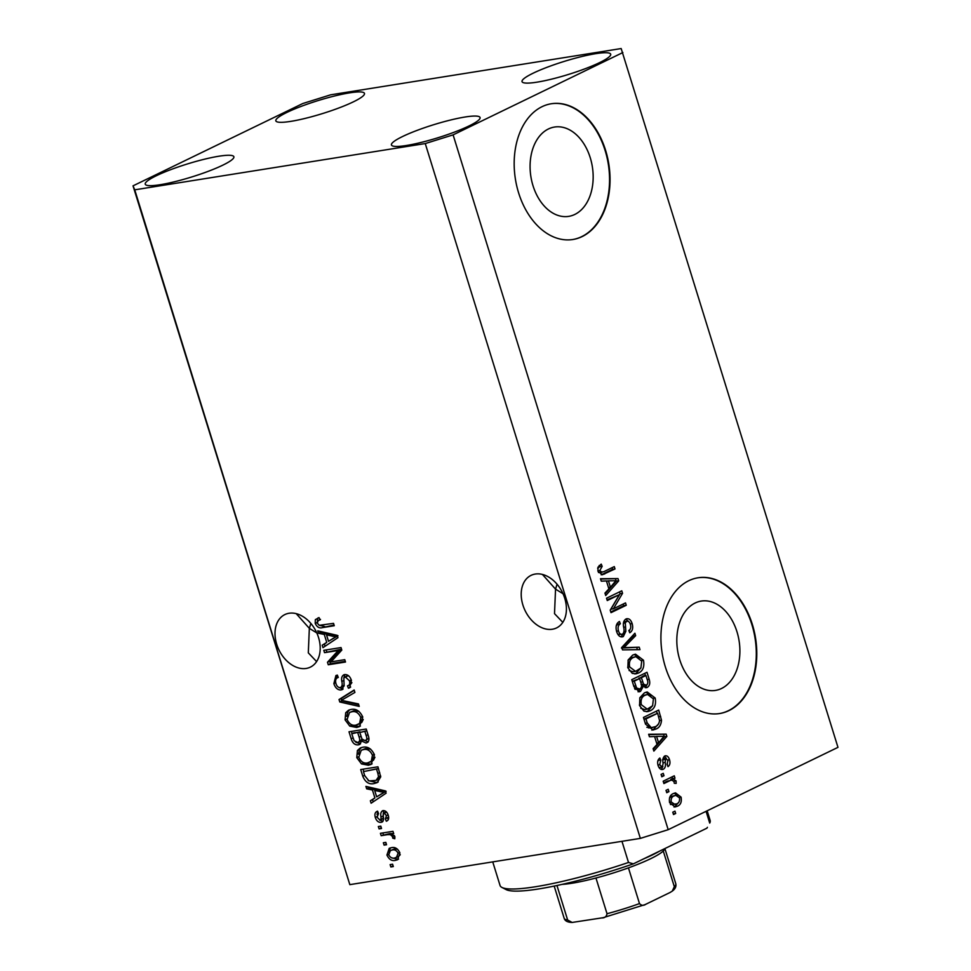 <?xml version="1.0" encoding="UTF-8"?>
<svg xmlns="http://www.w3.org/2000/svg" width="971" height="971" viewBox="0 0 971 971"><rect width="100%" height="100%" fill="white"/><g stroke="black" fill="none" stroke-linecap="round" stroke-linejoin="round"><path stroke-width="1.46" d="M590.271 157.812A45.224 31.133 81 0 0 554.514 127.043A45.224 31.133 81 0 0 532.97 185.595A45.224 31.133 81 0 0 568.739 216.363A45.224 31.133 81 0 0 590.271 157.812M737.001 631.854A45.224 31.133 81 0 0 701.244 601.073A45.224 31.133 81 0 0 679.712 659.637A45.224 31.133 81 0 0 715.469 690.405A45.224 31.133 81 0 0 737.001 631.854M752.391 624.547A68.735 47.3 81 0 0 698.04 577.781A68.735 47.3 81 0 0 665.317 666.774A68.735 47.3 81 0 0 719.657 713.539A68.735 47.3 81 0 0 752.391 624.547M719.414 713.576A68.735 47.3 81 0 0 751.894 624.632A68.735 47.3 81 0 0 697.797 577.83M605.649 150.517A68.735 47.3 81 0 0 551.31 103.751A68.735 47.3 81 0 0 518.575 192.744A68.735 47.3 81 0 0 572.926 239.497A68.735 47.3 81 0 0 605.649 150.517M572.672 239.546A68.735 47.3 81 0 0 605.151 150.59A68.735 47.3 81 0 0 551.055 103.788M542.413 574.431L555.546 589.142L557.063 584.226M564.746 598.306A29.215 20.743 -115.9 0 0 531.064 575.366A29.215 20.743 -115.9 0 0 522.884 604.982A29.215 20.743 -115.9 0 0 556.565 627.921A29.215 20.743 -115.9 0 0 564.746 598.306M296.204 613.636L309.336 628.346L310.854 623.431M318.537 637.522A29.215 20.743 -115.9 0 0 284.867 614.57A29.215 20.743 -115.9 0 0 276.686 644.186A29.215 20.743 -115.9 0 0 310.356 667.138A29.215 20.743 -115.9 0 0 318.537 637.522M286.918 112.418A46.39 6.858 162.8 0 1 334.922 95.898A46.39 6.858 162.8 0 1 364.477 93.398A46.39 6.858 162.8 0 1 353.395 101.834A46.39 6.858 162.8 0 1 305.404 118.341A46.39 6.858 162.8 0 1 275.837 120.841A46.39 6.858 162.8 0 1 286.918 112.418M533.128 73.201A46.39 6.858 162.8 0 1 581.119 56.694A46.39 6.858 162.8 0 1 610.686 54.194A46.39 6.858 162.8 0 1 599.605 62.617A46.39 6.858 162.8 0 1 551.601 79.137A46.39 6.858 162.8 0 1 522.046 81.637A46.39 6.858 162.8 0 1 533.128 73.201M402.516 136.547A46.39 6.858 162.8 0 1 450.52 120.028A46.39 6.858 162.8 0 1 480.075 117.54A46.39 6.858 162.8 0 1 468.993 125.963A46.39 6.858 162.8 0 1 421.001 142.47A46.39 6.858 162.8 0 1 391.447 144.97A46.39 6.858 162.8 0 1 402.516 136.547M156.319 175.751A46.39 6.858 162.8 0 1 204.311 159.244A46.39 6.858 162.8 0 1 233.877 156.744A46.39 6.858 162.8 0 1 222.796 165.167A46.39 6.858 162.8 0 1 174.792 181.686A46.39 6.858 162.8 0 1 145.237 184.187A46.39 6.858 162.8 0 1 156.319 175.751M316.801 632.922L309.336 628.346L308.305 652.864L316.595 661.579M563.01 593.718L555.546 589.142L554.514 613.648L562.804 622.362M330.65 94.818L621.173 48.55L837.973 747.354L668.182 829.695L640.35 838.386L349.827 884.642L133.027 185.849L302.818 103.509L330.65 94.818M338.236 650.485L324.52 652.67L323.792 650.315L341.027 647.572L341.804 650.085L331.038 661.858L344.766 659.673L345.506 662.028L328.271 664.771L327.482 662.246L338.236 650.485L340.42 649.429L324.52 652.67M338.284 677.43C335.857 678.134 335.08 680.161 335.942 683.511C336.767 686.242 338.236 687.626 340.323 687.638C342.108 686.606 342.605 684.543 341.816 681.436C341.137 677.661 342.083 675.367 344.656 674.554C347.8 674.408 350.046 676.362 351.417 680.392L349.584 687.82L348.431 688.196L347.484 685.878C349.572 685.32 350.215 683.62 349.426 680.792L345.348 676.921L343.831 677.94L344.135 685.829L341.1 689.98C337.726 690.078 335.311 687.966 333.866 683.633L335.917 675.549L337.338 675.1L338.284 677.43L337.423 677.758L338.26 677.345M340.323 687.638L344.122 685.028M343.685 674.845L344.656 674.554M347.484 685.878L350.397 684.543L351.903 682.637M348.868 676.022L347.521 675.865L343.831 677.94M342.156 689.665L343.018 689.058M359.234 706.403L339.789 701.984L339.025 699.545L354.16 690.005L354.913 692.432L341.379 700.322L358.481 703.939L359.234 706.403M345.081 719.863L345.712 712.726L348.553 710.202L350.907 709.485C355.956 708.393 359.901 710.918 362.766 717.059L359.452 726.624L356.697 727.461L349.791 726.126L345.081 719.863L346.938 718.953M356.782 757.635L357.413 750.51L360.253 747.986L362.608 747.269C367.645 746.177 371.602 748.702 374.466 754.843L371.14 764.395L368.385 765.233L361.479 763.91L356.782 757.635L358.639 756.737M372.439 790.006L366.674 788.84L365.909 786.389L385.39 790.892L386.106 793.198L371.116 803.211L370.364 800.759L374.891 797.944L372.439 790.006L374.612 788.95L368.846 787.784L366.674 788.84M393.316 866.569L390.852 866.957L390.124 864.603L392.587 864.214L393.316 866.569M622.884 52.531L453.105 134.872L425.262 143.562L640.35 838.386M425.262 143.562L134.738 189.831L349.827 884.642M395.513 860.342C391.871 861.241 389.019 859.481 386.931 855.05L389.213 848.326L391.459 847.671C395.051 846.821 397.867 848.593 399.906 852.975L397.6 859.723L395.513 860.342L397.697 859.286L391.483 857.769M386.555 844.734L384.091 845.122L383.363 842.755L385.827 842.367L386.555 844.734M387.672 834.635L381.166 835.679L380.438 833.312L392.976 831.322L393.704 833.676L391.701 834.004L394.796 836.432L394.809 838.774L392.745 838.167L392.478 836.529L390.354 834.647L387.672 834.635L389.844 833.579L381.166 835.679M381.53 828.494L379.066 828.882L378.338 826.527L380.802 826.139L381.53 828.494M378.532 813.492L377.124 817.315L380.025 820.058L380.996 819.342L380.996 816.999C380.28 813.674 380.96 811.538 383.047 810.603C385.487 810.542 387.223 812.096 388.242 815.276C389.177 818.432 388.534 820.422 386.324 821.223L385.366 818.905L386.47 815.64L384.031 812.921L383.217 813.832L383.314 816.599C383.994 819.827 383.242 821.745 381.057 822.376C378.374 822.534 376.457 820.883 375.292 817.436C374.393 814.086 375.158 811.999 377.573 811.161L378.52 813.467M380.025 820.058L383.169 818.286L383.594 810.554M382.343 810.809L383.047 810.603M385.366 818.905L388.631 817.048M386.349 811.853L383.217 813.832M382.04 822.085L382.768 821.551M374.163 783.524C369.186 784.738 365.387 782.323 362.778 776.254L360.702 769.554L377.937 766.811L380.717 776.885L377.173 782.626L374.163 783.524L376.347 782.468L368.191 780.623M358.36 744.842C354.961 745.194 352.558 743.167 351.174 738.773L349.014 731.782L366.237 729.027L368.422 736.079C369.587 739.902 368.786 742.208 366.018 743.009L361.625 741.043L359.658 744.454L358.36 744.842L360.544 743.786L355.823 742.293M366.989 742.706L367.803 742.147M324.278 634.451L318.524 633.286L317.76 630.834L337.24 635.35L337.957 637.644L322.967 647.657L322.202 645.205L326.742 642.389L324.278 634.451L326.462 633.395L320.697 632.23L318.524 633.286M315.211 623.37L315.332 619.632L319.071 617.617L320.029 619.935L318.342 620.457L317.262 623.151L319.289 625.312L333.526 623.358L334.267 625.725L322.566 627.594C319.447 628.565 316.995 627.157 315.211 623.37L317.129 622.447M619.401 594.677L607.263 600.551L606.535 598.197L621.768 590.805L622.545 593.317L613.369 608.793L625.518 602.906L626.246 605.273L611.014 612.652L610.225 610.128L619.401 594.677L607.045 599.86M621.222 636.903L623.297 636.575C620.287 637.546 618.066 635.884 616.634 631.575C615.359 626.696 616.294 623.321 619.437 621.476L620.36 623.734C618.224 625.13 617.592 627.521 618.478 630.907C619.316 633.65 620.651 634.755 622.52 634.233C624.062 632.667 624.438 630.313 623.637 627.157C622.897 623.273 623.661 620.542 625.931 619C628.71 618.042 630.786 619.571 632.145 623.576C633.335 627.958 632.546 631.029 629.754 632.764L628.82 630.495C630.665 629.354 631.186 627.363 630.385 624.511C629.621 621.938 628.371 620.894 626.623 621.379L625.3 622.872L625.846 631.308L623.297 636.575L622.277 636.903M617.872 634.391L622.52 634.233M625.931 619L626.987 618.661M624.159 621.768L627.193 621.197L623.637 622.095M639.986 649.635L622.532 649.866L621.78 647.426L634.913 633.238L635.665 635.665L623.892 647.657L639.221 647.184L639.986 649.635M627.861 667.805L628.176 659.94L632.679 655.109L635.495 654.175L643.494 660.231C644.61 666.774 642.923 671.034 638.445 673.024L635.896 673.85L632.255 673.364L627.861 667.805M639.549 705.577L639.865 697.724L644.38 692.881L647.196 691.959L655.182 698.015C656.299 704.558 654.624 708.818 650.133 710.796L647.596 711.622L643.943 711.136L639.549 705.577M668.922 791.656L666.749 792.712L666.021 790.345L668.194 789.289L668.922 791.656L666.543 792.033M677.43 806.197L675.148 806.95L669.614 802.689C668.813 797.931 670.075 794.885 673.389 793.562L675.537 792.858L681.084 797.13C681.897 801.828 680.671 804.85 677.43 806.197L674.008 806.998M598.464 572.538L603.816 571.676L614.279 566.603L615.007 568.957L602.323 574.771L597.99 571.312L597.966 567.246L601.219 564.102L602.154 566.372L599.799 570.56L602.056 572.307L599.884 572.635M453.105 134.872L668.182 829.695M654.588 736.504L649.417 736.722L648.652 734.27L666.142 734.137L666.859 736.431L653.859 751.093L653.107 748.641L657.039 744.441L654.588 736.504M661.53 769.518L663.363 769.226C660.984 770.088 659.212 768.801 658.059 765.379C657.149 761.992 657.755 759.54 659.879 758.023L660.802 760.281L659.697 764.772L662.356 766.993L663.12 763.449C662.368 760.038 662.902 757.55 664.722 756.008C666.895 755.304 668.497 756.543 669.505 759.71C670.451 762.89 669.941 765.197 668.012 766.641L667.077 764.371L667.951 760.56L665.681 758.254L665.171 762.405C665.888 765.718 665.281 767.988 663.363 769.226L662.465 769.53M658.969 767.478L662.356 766.993M664.722 756.008L665.523 755.754M663.763 758.569L665.972 758.169L663.217 758.654L662.525 759.844M663.994 775.708L661.809 776.764L661.081 774.409L663.254 773.353L663.994 775.708L661.603 776.096M669.662 780.769L663.909 783.561L663.181 781.194L674.262 775.817L674.991 778.184L673.231 779.045L676.059 780.878L676.156 783.391L674.299 783.269L673.995 781.582L672.053 780.089L667.198 781.17L672.053 780.089M675.682 813.492L673.51 814.548L672.782 812.193L674.954 811.137L675.682 813.492L673.304 813.88M655.898 729.051L653.07 729.998L645.521 724.148L643.445 717.435L658.69 710.056L661.506 720.215C661.13 724.9 659.26 727.849 655.898 729.051L651.832 730.095M645.448 687.699L647.269 687.407L643.288 686.424L640.52 691.364L639.27 691.777L633.917 686.655L631.757 679.664L646.989 672.272L649.174 679.312C650.339 683.147 649.708 685.842 647.269 687.407L646.37 687.699M606.426 580.949L601.267 581.168L600.503 578.716L617.993 578.582L618.697 580.889L605.71 595.539L604.957 593.087L608.89 588.887L606.426 580.949M134.738 189.831L133.027 185.849M599.168 565.498L599.69 566.761L602.154 566.372M599.69 566.761L597.663 568.351M597.857 570.863L599.799 570.56M612.033 567.695L612.543 569.358L615.007 568.957M612.543 569.358L602.202 574.371L604.666 573.982M602.202 574.371L601.183 574.808M648.774 734.634L666.142 734.137M663.678 734.525L664.188 736.176M664.322 736.613L666.859 736.431M664.395 736.831L653.313 749.321M663.387 736.297L656.602 736.406L658.581 742.803L664.103 736.2M654.648 736.722L656.602 736.406M656.627 743.106L658.581 742.803M658.12 760.111L660.802 760.281M658.35 760.669L657.743 761.203M657.962 765.051L659.697 764.772M664.273 756.288L666.24 758.169M667.757 759.99L669.505 759.71M667.429 764.08L667.259 764.808M662.877 759.783L664.989 759.456M662.914 766.556L661.227 769.445M672.017 776.909L672.539 778.572L674.991 778.184M672.539 778.572L670.767 779.434L673.231 779.045M670.767 779.434L673.595 781.267M673.862 781.23L676.059 780.878M667.198 781.17L663.703 782.857M674.226 793.198L677.819 795.674M679.336 797.409L681.084 797.13M678.729 802.277L674.966 806.585M670.415 804.522L676.593 803.891C678.911 803.078 679.87 801.063 679.482 797.834L675.816 795.346L674.117 795.917C671.798 796.73 670.827 798.745 671.216 801.985L674.93 804.449M675.816 795.346L671.665 796.317L669.505 797.944M671.665 796.317L674.117 795.917M669.492 802.252L671.216 801.985M656.445 711.136L657.124 713.357M659.564 720.518L661.506 720.215M658.702 723.698L653.434 729.452M646.856 727.255L650.206 727.91L655.194 726.684C657.585 725.883 659.042 723.868 659.564 720.628L657.634 713.272L645.958 718.941L647.22 722.994L651.189 727.582L652.67 727.51M657.634 713.272L643.967 719.098M644.004 719.244L645.958 718.941M648.725 727.971L651.189 727.582M645.266 723.298L647.22 722.994M645.921 692.262L651.42 695.564M653.216 698.331L655.182 698.015M652.718 705.577L647.681 711.197L650.133 710.796M647.681 711.197L646.407 711.707M640.763 708.296L644.793 709.546L647.256 709.146L652.597 705.759L653.41 698.902L647.536 694.435L645.084 695.26C641.758 696.705 640.508 699.848 641.321 704.703L647.256 709.146M647.536 694.435L642.62 695.649L639.731 698.076M642.62 695.649L645.084 695.26M639.391 705.007L641.321 704.703M644.744 673.364L645.436 675.573M647.172 684.494L645.12 687.626M641.479 686.715L643.288 686.424M640.702 688.318L638.056 691.753L640.52 691.364M634.998 689.325L639.78 689.009C641.6 687.832 642.001 685.805 640.957 682.916L639.61 678.571L634.269 681.157L636.612 688.038L639.78 689.009M639.61 678.571L632.267 681.326M641.078 684.519L643.822 685.562M641.37 684.47L643.542 684.13L646.285 685.174C647.973 683.997 648.252 682.067 647.135 679.36L645.946 675.5L643.482 675.889L639.1 678.644M645.946 675.5L641.394 677.697L643.542 684.13M638.93 678.098L641.394 677.697M643.142 685.793L646.285 685.174M632.315 681.472L634.269 681.157M634.536 688.366L636.612 688.038M633.76 686.157L635.714 685.842M634.233 654.478L639.731 657.78M641.515 660.547L643.494 660.231M641.018 667.793L635.981 673.413L638.445 673.024M635.981 673.413L634.718 673.935M629.074 670.512L633.104 671.762L635.568 671.374L640.896 667.975L641.722 661.117L635.835 656.651L633.395 657.476C630.07 658.921 628.807 662.064 629.633 666.919L635.568 671.374M635.835 656.651L630.932 657.865L628.031 660.292M630.932 657.865L633.395 657.476M627.691 667.223L629.633 666.919M632.971 635.325L633.201 636.066L635.665 635.665M633.201 636.066L621.428 648.045L639.221 647.184M621.938 647.96L623.892 647.657M636.758 647.572L637.413 649.672M617.471 623.091L617.896 624.135L620.36 623.734M617.896 624.135L616.221 625.822M616.536 631.223L618.478 630.907M625.737 619.11L628.686 621.61M630.179 623.892L632.145 623.576M630.07 629.354L629.208 631.429M623.455 623.164L625.3 622.872M623.965 631.599L625.846 631.308M623.188 633.735L621.015 636.867M619.522 591.897L620.093 593.706L622.545 593.317M620.093 593.706L610.917 609.193L613.369 608.793M623.273 603.998L623.783 605.661L626.246 605.273M623.783 605.661L610.795 611.961M600.624 579.08L617.993 578.582M615.529 578.971L616.039 580.622M616.172 581.059L618.697 580.889M616.245 581.277L605.164 593.767M615.238 580.743L608.453 580.852L610.431 587.249L615.954 580.646M606.499 581.168L608.453 580.852M608.477 587.552L610.431 587.249M393.109 865.901L390.852 866.957M393.037 865.914L392.515 864.226M388.594 854.237L386.931 855.05M388.764 852.259L390.427 847.889M398.608 859.092L397.697 859.286M399.724 852.417L398.098 853.206C396.569 850.414 394.59 849.346 392.199 850.026L390.403 850.547L388.74 854.82C390.293 857.611 392.26 858.667 394.663 858L398.62 856.422L400.258 854.711M397.503 849.188L394.372 848.97L390.403 850.547M394.372 848.97L392.199 850.026M396.435 857.478L398.098 853.206M386.349 844.054L384.091 845.122M386.276 844.066L385.754 842.379M383.351 834.623L382.829 832.936M393.534 833.118L390.354 834.647M394.942 837.123L392.745 838.167M394.384 835.606L392.478 836.529M392.539 833.591L389.844 833.579M381.324 827.814L379.066 828.882M381.251 827.826L380.729 826.151M376.954 816.623L375.292 817.436M377.088 814.669L377.731 811.538M382.198 819.002L383.169 818.286L382.198 819.002M388.303 819.682L387.55 817.861M388.097 814.851L386.47 815.64M386.203 811.865L385.39 812.776L386.203 811.865M382.926 821.357L379.6 820.082M368.846 787.784L368.604 787.008M373.192 801.828L372.536 799.703L370.364 800.759M372.536 799.703L374.891 797.944M375.024 790.297L374.612 788.95M376.663 796.851L386.13 791.28L376.869 789.399L374.685 790.455L376.663 796.851L383.958 792.336L374.685 790.455M382.538 790.746L380.365 791.802M385.596 791.547L383.958 792.336M364.611 775.368L362.778 776.254M363.785 771.435L363.093 769.178M378.192 782.031L376.347 782.468M378.496 768.607L363.445 771.605L364.708 775.659L368.968 780.927L376.068 780.393L378.241 779.337L380.668 776.278M378.459 768.498L363.445 771.605M379.722 772.588L377.889 773.486L376.651 769.493M380.571 775.768L378.544 776.751L377.889 773.486M376.068 780.393L378.544 776.751M358.469 754.212L359.586 749.454L357.413 750.51M359.586 749.454L361.394 747.536M372.111 763.825L368.385 765.233M370.57 764.177L363.664 762.854L361.479 763.91M363.664 762.854L362.778 762.235M374.284 754.297L372.451 755.183C370.218 750.486 367.172 748.629 363.312 749.636L361.236 750.255L358.785 757.295C360.957 761.883 363.943 763.74 367.706 762.866L373.483 760.208L374.94 757.21M370.582 749.114L365.484 748.58L361.236 750.255M365.484 748.58L363.312 749.636M373.483 760.208L371.298 761.264L372.451 755.183M369.878 762.211L371.298 761.264M352.097 733.651L351.393 731.394M368.203 741.953L363.797 739.987M363.13 740.315L361.625 741.043M360.144 732.365L353.93 732.765L351.757 733.821L354.124 740.752L357.619 742.487L360.593 741.189L361.88 738.797M366.795 730.823L359.816 732.535L361.989 739.004L365.011 740.691L368.919 738.178M366.759 730.714L359.816 732.535M365.011 740.691C366.917 740.06 367.305 738.361 366.152 735.581L364.962 731.709M359.974 731.794L351.757 733.821M357.619 742.487C359.695 741.893 360.205 740.133 359.149 737.207L357.801 732.85M346.781 716.428L347.885 711.67L345.712 712.726M347.885 711.67L349.694 709.765M360.423 726.041L356.697 727.461M358.869 726.405L351.963 725.07L349.791 726.126M351.963 725.07L351.077 724.451M362.584 716.513L360.763 717.399C358.53 712.702 355.483 710.857 351.611 711.852L349.536 712.471L347.096 719.523C349.269 724.099 352.242 725.956 356.017 725.082L361.782 722.424L363.239 719.438M358.882 711.33L353.796 710.796L349.536 712.471M353.796 710.796L351.611 711.852M361.782 722.424L359.61 723.48L360.763 717.399M358.178 724.427L359.61 723.48M358.724 704.728L341.962 700.928L339.789 701.984M341.719 700.14L341.209 698.489L339.025 699.545M341.209 698.489L354.245 690.272M335.735 682.722L333.866 683.633M335.59 680.635L337.095 675.148M343.855 677.892L344.887 674.529M349.681 684.883L350.604 687.14L348.431 688.196M351.259 679.906L349.426 680.792M347.521 675.865L346.004 676.884M343.115 688.949L338.988 687.504M326.693 651.614L326.171 649.927M345.288 661.36L330.443 663.715L328.271 664.771M330.443 663.715L329.667 661.19L327.482 662.246M329.667 661.19L340.42 649.429M320.697 632.23L320.454 631.453M325.042 646.273L324.387 644.149L322.202 645.205M324.387 644.149L326.742 642.389M326.875 634.743L326.462 633.395M328.514 641.297L337.981 635.726L328.708 633.845L326.535 634.9L328.514 641.297L335.808 636.782L326.535 634.9M334.388 635.192L332.216 636.248M337.447 635.993L335.808 636.782M317.396 622.314L317.505 618.576L315.332 619.632M317.505 618.576L318.172 617.799M334.048 625.045L322.566 627.594M324.739 626.538L319.058 625.239M492.746 861.884L500.053 885.491A109.966 16.252 -17.2 0 0 501.946 887.445A109.966 16.252 -17.2 0 0 628.504 862.466L621.962 841.311M706.075 811.319L709.716 823.08A109.966 16.252 -17.2 0 0 710.153 820.446L707.167 810.785M628.504 862.466L633.371 863.85A106.531 15.742 162.8 0 1 506.182 889.618L501.946 887.445M707.434 827.316A106.531 15.742 162.8 0 1 706.864 828.202L707.434 827.316M633.371 863.85L706.864 828.202M665.001 848.508L664.48 849.455A58.418 8.63 162.8 0 1 663.266 850.984A58.418 8.63 162.8 0 1 650.776 858.643A58.418 8.63 162.8 0 1 628.443 867.868A58.418 8.63 162.8 0 1 595.963 878.002A58.418 8.63 162.8 0 1 562.003 884.387M643.263 859.044A61.853 9.14 -17.2 0 0 652.233 855.002A61.853 9.14 -17.2 0 0 659.321 851.264M663.266 850.984L674.323 886.693L672.248 891.135L670.026 892.507L645.788 904.268C643.579 905.846 641.479 905.615 639.488 903.588L628.443 867.868M644.805 904.705L645.788 904.268M644.805 904.693L603.112 917.704L572.137 922.45C567.598 922.329 564.94 920.945 564.163 918.299A58.418 8.63 -17.2 0 0 567.634 919.998L572.137 922.45M602.044 917.923C604.836 917.935 606.499 916.527 607.021 913.723A58.418 8.63 -17.2 0 0 639.488 903.588M595.963 878.002L607.021 913.723M556.953 885.491L567.634 919.998M663.059 762.745L665.171 762.405M658.714 716.768L660.668 716.452M647.22 679.627L649.174 679.312M640.726 682.176L642.681 681.873M623.552 645.97L626.016 645.581M624.147 647.875L626.611 647.487M623.649 627.254L625.409 626.975M383.169 815.943L380.996 816.999M382.987 793.137L380.814 794.193M353.007 737.887L351.174 738.773M367.997 734.683L366.152 735.581M360.981 736.321L359.149 737.207M343.673 680.537L341.816 681.436M334.837 637.583L332.665 638.639M674.323 886.693A58.418 8.63 -17.2 0 0 675.792 883.744L664.917 848.654M380.45 819.937L382.623 818.881M383.727 813.018L385.912 811.962M344.632 677.139L346.805 676.083M318.342 620.457L320.515 619.401M554.186 886.074L564.163 918.299M672.248 891.135C675.209 888.999 676.399 886.535 675.792 883.744"/></g></svg>
